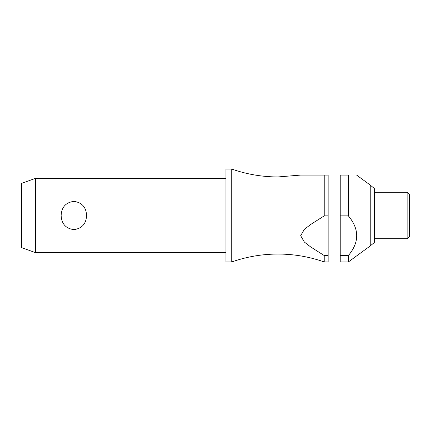 <?xml version="1.0" encoding="UTF-8"?>
<svg xmlns="http://www.w3.org/2000/svg" width="431" height="431" viewBox="0 0 431 431"><rect width="100%" height="100%" fill="white"/><g stroke="black" fill="none" stroke-linecap="round" stroke-linejoin="round"><path stroke-width="0.65" d="M324.231 255.545L324.231 261.956C309.259 256.709 293.845 254.08 277.984 254.058C262.118 254.08 246.704 256.709 231.733 261.956L231.733 169.044C246.704 174.291 262.118 176.92 277.984 176.942L300.666 175.083L324.231 175.083L324.231 215.872L328.153 215.872L328.153 255.545L324.231 255.545L310.676 246.941L304.361 242.066L300.666 235.709L304.361 229.351L310.676 224.476L324.231 215.872M35.487 178.337L35.487 252.663L21.55 247.593L21.55 183.407L35.487 178.337L225.952 178.337M61.143 215.5C61.601 207.133 65.841 202.425 73.863 201.379C81.89 202.425 86.13 207.133 86.588 215.5C86.13 223.867 81.89 228.575 73.863 229.621C65.841 228.575 61.601 223.867 61.143 215.5M231.733 261.956L225.952 261.956L225.952 169.044L231.733 169.044M374.016 242.766L374.016 188.234A1.395 1.395 0 0 1 374.517 189.301L374.517 241.699A1.395 1.395 0 0 1 374.016 242.766L370.24 245.929L370.24 185.071L356.604 175.083M348.361 215.872L348.361 175.083C359.465 175.083 359.465 175.083 348.361 175.083C359.465 175.083 359.465 175.083 348.361 175.083L340.231 175.083L340.231 215.872L348.361 215.872C359.465 229.098 359.465 242.319 348.361 255.545L340.231 255.545L340.231 215.872M407.128 215.5L407.128 192.274L374.517 192.274L374.517 238.726L407.128 238.726L407.128 215.5M407.128 238.726L409.45 236.403L409.45 194.596L407.128 192.274M328.153 215.872L328.153 175.083L324.231 175.083M324.231 261.956L328.153 261.956L328.153 255.545M370.24 245.929L348.361 261.956L340.231 261.956L340.231 255.545M348.361 261.956L348.361 255.545M340.231 176.015L328.153 176.015M374.016 188.234L370.24 185.071M340.231 254.985L328.153 254.985M225.952 252.663L35.487 252.663"/></g></svg>
